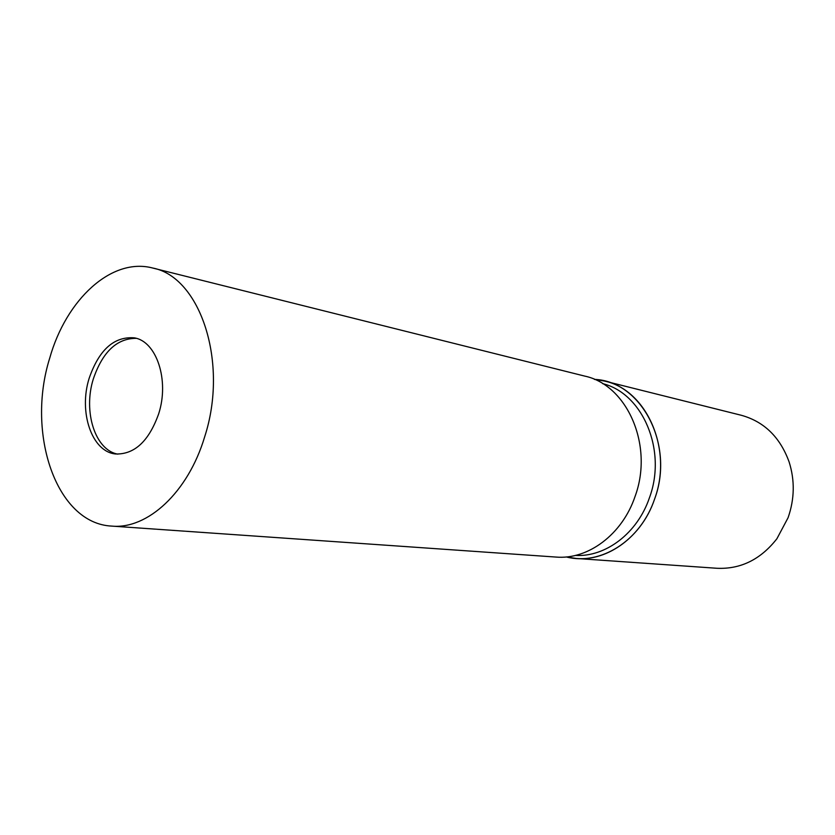 <?xml version="1.0" encoding="UTF-8"?>
<svg xmlns="http://www.w3.org/2000/svg" width="835" height="835" viewBox="0 0 835 835"><rect width="100%" height="100%" fill="white"/><g stroke="black" fill="none" stroke-linecap="round" stroke-linejoin="round"><path stroke-width="1.25" d="M136.22 338.332C116.858 338.332 102.559 351.89 93.301 379.017C82.999 411.613 95.096 450.222 117.85 454.146M575.367 555.432C605.605 557.216 637.418 533.294 649.411 497.848C667.175 450.222 642.626 393.191 602.62 383.641M576.4 558.479L566.255 556.935C600.334 565.921 640.591 540.85 654.525 499.257C673.187 449.397 646.655 389.82 604.55 381.063L594.426 379.393C641.197 380.937 675.108 444.815 654.525 499.257C641.917 536.508 608.068 561.266 576.4 558.479L717.035 568.28C740.718 569.313 760.685 559.46 776.915 538.721L788.083 517.71C794.596 498.975 794.93 480.375 789.106 461.912C780.088 437.175 764.15 421.623 741.313 415.277L604.55 381.063M158.702 413.732C169.578 380.102 156.458 341.108 134.174 337.831C113.998 336.348 98.989 349.855 89.147 378.328C78.417 412.114 91.85 452.017 115.741 453.989C134.654 454.459 148.974 441.037 158.702 413.732M111.796 526.102L555.953 557.06C587.944 559.878 622.211 534.598 635.017 496.564C653.972 445.639 627.2 384.904 584.667 376.084L152.742 268.035C111.556 257.086 66.122 299.535 49.682 358.246C26.042 433.428 56.206 523.597 111.796 526.102C147.419 529.536 188 492.483 204.585 437.081C228.936 362.682 200.337 277.022 152.742 268.035"/></g></svg>
